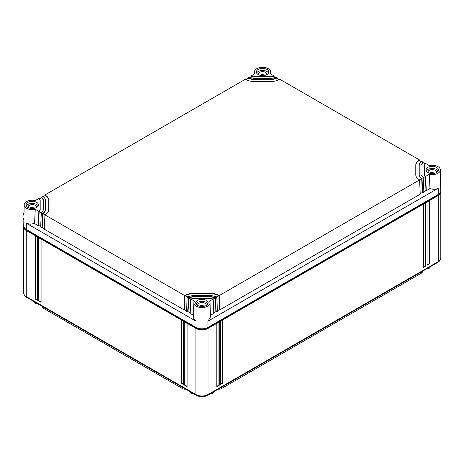 <?xml version="1.0" encoding="UTF-8"?>
<svg xmlns="http://www.w3.org/2000/svg" width="464" height="464" viewBox="0 0 464 464"><rect width="100%" height="100%" fill="white"/><g stroke="black" fill="none" stroke-linecap="round" stroke-linejoin="round"><path stroke-width="0.7" d="M198.87 305.985L199.23 306.095M201.759 306.536L200.454 305.364L204.972 306.02M204.972 305.927L204.137 306.24M200.454 305.364L200.454 306.356M429.13 173.043L429.49 173.159M432.025 173.594L430.714 172.422L435.232 173.078M435.232 172.985L434.403 173.298M430.714 172.422L430.714 173.414M259.463 75.087L259.828 75.203M262.357 75.638L261.046 74.466L265.565 75.122M265.565 75.029L264.735 75.342M261.046 74.466L261.046 75.458M29.203 208.029L29.563 208.139M32.091 208.58L30.786 207.408L35.305 208.063M35.305 207.971L34.475 208.284M30.786 207.408L30.786 208.4M206.051 305.579A4.211 2.43 -0 0 0 206.184 304.976A4.211 2.43 -0 0 0 205.511 303.659A4.211 2.43 -0 0 0 200.454 302.708A4.211 2.43 -0 0 0 199.01 303.241A4.211 2.43 -0 0 0 197.757 304.976A4.211 2.43 -0 0 0 197.89 305.579M436.311 172.643A4.211 2.43 -0 0 0 436.444 172.034A4.211 2.43 -0 0 0 435.771 170.717A4.211 2.43 -0 0 0 430.714 169.766A4.211 2.43 -0 0 0 429.275 170.3A4.211 2.43 -0 0 0 428.017 172.034A4.211 2.43 -0 0 0 428.15 172.643M266.643 74.687A4.211 2.43 -0 0 0 266.777 74.078A4.211 2.43 -0 0 0 266.104 72.761A4.211 2.43 -0 0 0 261.046 71.81A4.211 2.43 -0 0 0 259.608 72.343A4.211 2.43 -0 0 0 258.349 74.078A4.211 2.43 -0 0 0 258.483 74.687M419.207 165.404L419.207 174.818C419.241 176.169 420.071 177.335 421.701 178.309L423.232 177.793L420.918 174.818L420.918 165.056L422.913 162.267L423.232 162.081L423.261 162.8M423.232 162.081L421.701 161.565C420.071 162.539 419.241 163.699 419.207 165.056L419.207 175.166C419.241 176.523 420.077 177.695 421.712 178.669L419.294 180.067M277.379 77.877L276.167 77.175L271.017 78.509L254.11 78.509L248.959 77.175L247.747 77.877L254.11 79.501L271.017 79.501L277.379 77.877L277.414 78.596M245.624 79.802L248.049 78.399L254.11 79.849L271.017 79.849L277.078 78.399L279.502 79.802M36.383 207.623A4.211 2.43 -0 0 0 36.517 207.019A4.211 2.43 -0 0 0 35.844 205.703A4.211 2.43 -0 0 0 30.786 204.752A4.211 2.43 -0 0 0 29.348 205.285A4.211 2.43 -0 0 0 28.089 207.019A4.211 2.43 -0 0 0 28.223 207.623M41.267 197.786L41.302 197.067L41.621 197.252L43.616 200.036L43.616 209.803L41.302 212.779L42.514 213.475L41.882 227.766L40.67 227.064L41.302 212.779M45.24 215.052L42.816 213.649C44.457 212.674 45.292 211.509 45.327 210.151L45.327 200.39M42.514 213.475L42.833 213.289C44.463 212.321 45.292 211.155 45.327 209.803L45.327 200.036C45.292 198.685 44.463 197.525 42.833 196.55L41.302 197.067M187.456 297.157L185.032 295.754C187.392 294.431 190.223 293.753 193.511 293.729L210.424 293.729C213.718 293.753 216.543 294.431 218.909 295.754L219.518 309.581L219.843 309.871L420.227 194.178L419.595 179.893L419.276 179.707C416.991 178.344 415.825 176.714 415.779 174.818L415.779 165.056C415.825 163.16 416.991 161.53 419.276 160.167L419.595 159.981L329.202 107.793L279.804 79.274L279.485 79.46C277.124 80.777 274.305 81.449 271.017 81.478L254.11 81.478C250.827 81.449 248.002 80.777 245.642 79.46L245.323 79.274L44.938 194.967L45.257 195.153C47.543 196.516 48.708 198.145 48.755 200.036L48.755 209.803C48.708 211.7 47.543 213.33 45.257 214.693L44.938 214.873L184.724 295.58L184.098 309.871L44.306 229.164L44.938 214.873M184.724 295.58L185.043 295.4C187.404 294.077 190.228 293.405 193.511 293.376L210.424 293.376C213.707 293.405 216.531 294.077 218.892 295.4L219.211 295.58L219.843 309.871M188.361 297.679L193.511 296.345L210.424 296.345L215.574 297.679L216.787 296.983L216.468 296.798L210.424 295.359L193.511 295.359L187.468 296.798L187.149 296.983L188.361 297.679L187.729 311.97L186.516 311.269L187.149 296.983M191.087 299.257L188.668 297.853L193.511 296.693L210.424 296.693L215.273 297.853L212.848 299.257M207.907 303.926A6.212 3.584 -0 0 0 206.364 302.441A6.212 3.584 -0 0 0 196.028 303.926M438.173 170.984A6.212 3.584 -0 0 0 436.624 169.499A6.212 3.584 -0 0 0 426.288 170.984M268.505 73.028A6.212 3.584 -0 0 0 266.957 71.543A6.212 3.584 -0 0 0 256.621 73.028M424.345 165.404L424.345 175.166L425.349 176.569L422.924 177.967M420.918 165.404L422.924 162.603L425.349 164.007M415.779 165.404C415.825 163.502 416.997 161.872 419.294 160.509L421.712 161.907M249.261 77.703L251.685 76.305L254.11 76.879L271.017 76.879L273.441 76.305L275.865 77.703M42.816 196.893L45.24 195.489C47.537 196.858 48.708 198.488 48.755 200.39M39.179 198.992L41.603 197.589L43.616 200.39M38.245 205.97A6.212 3.584 -0 0 0 36.697 204.485A6.212 3.584 -0 0 0 26.361 205.97M41.603 212.953L39.179 211.549L40.188 210.151L40.188 200.39M419.595 179.893L219.211 295.58M218.892 295.4L218.909 295.754L216.485 297.157M206.364 300.341A6.212 3.584 0 0 0 199.59 299.564A6.212 3.584 0 0 0 195.756 302.876A6.212 3.584 0 0 0 197.577 305.411A6.212 3.584 0 0 0 204.346 306.194A6.212 3.584 0 0 0 208.179 302.876A6.212 3.584 0 0 0 206.364 300.341M210.354 315.346L213.782 313.368L213.15 299.077L210.424 298.323L193.511 298.323L190.785 299.077L190.153 313.368L193.581 315.346M436.624 167.4A6.212 3.584 0 0 0 429.855 166.622A6.212 3.584 0 0 0 426.016 169.934A6.212 3.584 0 0 0 427.837 172.475A6.212 3.584 0 0 0 434.606 173.252A6.212 3.584 0 0 0 438.445 169.934A6.212 3.584 0 0 0 436.624 167.4M424.345 175.166L425.656 176.39L426.288 190.681L429.989 188.546L429.275 174.302L425.656 176.39M429.275 174.302A8.12 4.686 180 0 0 429.942 174.435A8.12 4.686 0 0 0 440.353 169.876A8.12 4.686 0 0 0 434.519 165.439A8.12 4.686 0 0 0 429.275 165.573L425.656 163.479L424.345 165.056L424.345 174.818M421.701 178.309L422.327 192.496L419.903 193.894M422.327 192.496L422.652 192.78L423.864 192.079L423.232 177.793M422.02 178.489L422.652 192.78M425.337 176.21L425.964 190.397L423.539 191.794M425.964 190.397L426.288 190.681M215.255 297.494L215.882 311.68L213.457 313.084M215.882 311.68L216.207 311.97L217.419 311.269L216.787 296.983M215.574 297.679L216.207 311.97M219.518 309.581L217.094 310.984M266.957 69.443A6.212 3.584 0 0 0 260.188 68.666A6.212 3.584 0 0 0 256.348 71.978A6.212 3.584 0 0 0 258.17 74.518A6.212 3.584 0 0 0 264.944 75.296A6.212 3.584 0 0 0 268.778 71.978A6.212 3.584 0 0 0 266.957 69.443M251.349 76.496L251.384 75.777L254.11 76.531L271.017 76.531L273.748 75.777L273.777 76.496M251.384 75.777L255.003 73.689A8.12 4.686 0 0 1 254.771 73.3A8.12 4.686 0 0 1 254.446 71.92A8.12 4.686 0 0 1 261.458 67.338A8.12 4.686 0 0 1 270.355 70.661A8.12 4.686 0 0 1 270.686 71.92A8.12 4.686 0 0 1 270.129 73.689L273.748 75.777M419.595 159.981L419.63 160.701M247.712 78.596L247.747 77.877M44.904 195.686L44.938 194.967M36.697 202.385A6.212 3.584 0 0 0 29.922 201.608A6.212 3.584 0 0 0 26.088 204.92A6.212 3.584 0 0 0 27.91 207.454A6.212 3.584 0 0 0 34.678 208.237A6.212 3.584 0 0 0 38.512 204.92A6.212 3.584 0 0 0 36.697 202.385M40.188 210.151L40.188 200.036L38.877 198.464L35.258 200.552A8.12 4.686 0 0 0 34.585 200.419A8.12 4.686 0 0 0 24.18 204.862A8.12 4.686 0 0 0 30.015 209.421A8.12 4.686 180 0 0 35.258 209.287L38.877 211.375L38.245 225.666L34.545 223.526L35.258 209.287M38.877 211.375L40.188 209.803M40.994 226.78L38.57 225.376L38.245 225.666M38.57 225.376L39.196 211.195M41.882 227.766L42.207 227.476L42.833 213.289M44.631 228.88L42.207 227.476M184.098 309.871L184.417 309.581L185.043 295.4M186.841 310.984L184.417 309.581M187.729 311.97L188.053 311.68L188.68 297.494M190.478 313.084L188.053 311.68M190.785 299.077L194.404 301.171A8.12 4.686 0 0 0 193.848 302.818A8.12 4.686 0 0 0 194.178 304.198A8.12 4.686 0 0 0 203.174 307.516A8.12 4.686 0 0 0 210.088 302.818A8.12 4.686 0 0 0 209.763 301.559A8.12 4.686 0 0 0 209.531 301.171L213.15 299.077M193.297 393.553L192.537 393.988L190.698 392.927L190.698 392.051M430.07 266.864L430.07 267.74L428.231 268.801L427.472 268.366M37.056 303.352L36.302 303.787L34.458 302.725L34.458 301.849M213.237 392.051L213.237 392.927L211.398 393.988L211.398 393.118M210.639 393.553L211.398 393.988M218.242 389.163A3.486 2.013 180 0 0 221.403 388.612L421.364 273.168A3.486 2.013 180 0 0 422.385 271.742L422.385 271.301M185.693 389.163A3.486 2.013 180 0 1 182.538 388.612L43.169 308.148A3.486 2.013 180 0 1 42.143 306.727L42.143 306.286M34.545 223.526L29.928 224.228L26.338 223.23L195.999 321.187L193.877 318.884L193.54 317.121L193.848 302.818M429.989 188.546C433.069 189.59 435.806 189.486 438.196 188.245L207.936 321.187L210.395 317.121L210.088 302.818M192.537 393.988L192.537 393.118M428.231 268.801L428.231 267.931M36.302 303.787L36.302 302.911M195.999 321.187L195.907 327.364A8.567 4.947 0 0 0 208.029 327.364L438.289 194.428A8.567 4.947 180 0 0 440.8 190.866L440.353 169.876M195.907 327.364L26.245 229.407A8.567 4.947 180 0 1 23.734 225.852L24.18 204.862M183.489 384.215L181.366 382.991L181.366 320.119M37.451 299.906L35.334 298.683L35.334 235.811M187.125 386.315L185.003 385.091L185.003 322.219M41.087 302.006L38.97 300.776L38.97 237.904M222.569 320.119L222.569 382.991L220.452 384.215M429.2 200.825L429.2 263.697L427.077 264.921M218.933 322.219L218.933 385.091L216.816 386.315M425.563 202.925L425.563 265.797L423.446 267.02M439.901 260.304A7.929 4.576 180 0 1 437.836 262.386L207.576 395.322A7.929 4.576 180 0 1 196.365 395.322L26.697 297.366A7.929 4.576 180 0 1 24.633 295.29M181.366 382.991L181.064 383.165L183.489 384.569L183.489 321.343L181.064 319.945L181.064 383.165M35.334 298.683L35.026 298.857L37.451 300.254L37.451 237.034L35.026 235.631L35.026 298.857M185.003 385.091L184.701 385.265L187.125 386.663L187.125 323.443L184.701 322.045L184.701 385.265M38.97 300.776L38.663 300.956L41.087 302.354L41.087 239.134L38.663 237.73L38.663 300.956M220.452 321.343L222.877 319.945L222.877 383.165L220.452 384.569L220.452 321.343M222.569 382.991L222.877 383.165M427.077 202.049L429.502 200.651L429.502 263.871L427.077 265.269L427.077 202.049M429.2 263.697L429.502 263.871M216.816 323.443L219.24 322.045L219.24 385.265L216.816 386.663L216.816 323.443M218.933 385.091L219.24 385.265M423.446 204.148L425.871 202.751L425.871 265.971L423.446 267.368L423.446 204.148M425.563 265.797L425.871 265.971M439.901 193.134A7.929 4.576 180 0 1 437.836 195.211L207.576 328.152A7.929 4.576 180 0 1 196.365 328.152L26.697 230.196A7.929 4.576 180 0 1 24.633 228.12M195.907 394.539L26.245 296.583L26.245 230.457L195.907 328.413L195.907 394.539A8.567 4.947 180 0 0 208.029 394.539L438.289 261.597A8.567 4.947 180 0 0 440.8 258.1L440.8 191.974A8.567 4.947 180 0 1 438.289 195.477L208.029 328.413A8.567 4.947 180 0 1 195.907 328.413M440.754 191.452A8.567 4.947 180 0 1 440.8 191.974M23.78 226.438A8.567 4.947 0 0 0 23.734 226.96A8.567 4.947 0 0 0 26.245 230.457M23.734 226.96L23.734 293.08A8.567 4.947 0 0 0 26.245 296.583M23.734 237.272A8.033 4.64 -60 0 1 23.2 232.452A8.033 4.64 120 0 1 23.734 230.707M23.861 219.89L23.78 219.843A8.033 4.64 -60 0 1 23.2 214.96A8.033 4.64 120 0 1 24.018 212.541M419.207 175.166L419.207 174.818M254.11 79.849L254.11 79.501M271.017 79.849L271.017 79.501M193.511 293.729L193.511 293.376M210.424 293.729L210.424 293.376M193.511 296.693L193.511 296.345M210.424 296.693L210.424 296.345M277.06 78.062L277.078 78.399M422.913 162.267L422.924 162.603M419.276 160.167L419.294 160.509M248.066 78.062L248.049 78.399M45.257 195.153L45.24 195.489M41.621 197.252L41.603 197.589M254.11 76.879L254.11 76.531M251.703 75.963L251.685 76.305M271.017 76.879L271.017 76.531M273.429 75.963L273.441 76.305M421.364 271.892L421.364 273.168M221.403 388.612L221.403 387.341M182.538 387.341L182.538 388.612M43.169 308.148L43.169 306.878M207.936 321.187L208.029 327.364M438.196 188.245L438.289 194.428M26.338 223.23L26.245 229.407M437.836 261.858L437.836 262.386M207.576 394.783L207.576 395.322M196.365 394.783L196.365 395.322M26.697 296.844L26.697 297.366M437.836 194.689L437.836 195.211M207.576 327.613L207.576 328.152M196.365 327.613L196.365 328.152M26.697 229.674L26.697 230.196M208.029 328.413L208.029 394.539M438.289 195.477L438.289 261.597M270.686 71.92L270.727 74.037M254.446 71.92L254.4 74.037"/></g></svg>
